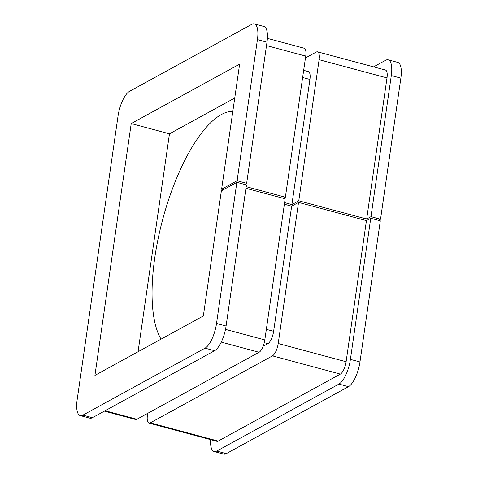 <?xml version="1.0" encoding="UTF-8"?>
<svg xmlns="http://www.w3.org/2000/svg" width="478" height="478" viewBox="0 0 478 478"><rect width="100%" height="100%" fill="white"/><g stroke="black" fill="none" stroke-linecap="round" stroke-linejoin="round"><path stroke-width="0.72" d="M232.822 111.38A122.774 43.396 -75 0 0 154.764 257.851A122.774 43.396 -75 0 0 161.05 339.141M246.17 186.689L285.384 197.211L305.717 56.099L266.503 45.577M244.622 184.418L246.654 183.307L237.094 180.738L257.427 39.626A21.169 7.481 -75 0 0 254.308 23.9A21.169 7.481 -75 0 0 251.703 24.36L129.52 91.352A21.169 7.481 -75 0 0 118.036 116.058L77.137 399.877A21.169 7.481 -75 0 0 80.25 415.603A21.169 7.481 -75 0 0 82.861 415.149L205.044 348.157A21.169 7.481 -75 0 0 216.528 323.451L236.861 182.339L246.427 184.902L226.088 326.014A21.169 7.481 105 0 1 214.604 350.721L205.044 348.157M246.654 183.307L266.987 42.195L257.427 39.626M284.601 202.624L291.891 204.578L309.917 79.456L302.634 77.502M388.184 59.828L397.75 62.397A21.169 7.481 105 0 1 400.863 78.123L380.53 219.235L370.97 216.665L391.303 75.554A21.169 7.481 -75 0 0 388.184 59.828A21.169 7.481 -75 0 0 385.579 60.288L373.575 66.866M291.891 204.578L298.774 200.808L319.107 59.696A10.582 3.74 -75 0 0 317.547 51.833A10.582 3.74 -75 0 0 316.245 52.06L305.448 57.975M298.774 200.808L366.668 219.026L387.001 77.914L319.107 59.696M223.405 189.712L221.607 189.228L239.633 64.112L131.217 123.551L94.925 375.397L203.341 315.952L221.374 190.83L236.861 182.339M225.496 329.372L264.818 339.924L285.151 198.812L245.937 188.284M105.13 410.745L136.893 419.266L259.076 352.274L221.254 342.123M82.861 415.149L92.421 417.712L214.604 350.721M92.421 417.712A21.169 7.481 105 0 1 89.816 418.172L80.25 415.603M254.308 23.9L263.874 26.469A21.169 7.481 105 0 1 266.987 42.195M237.094 180.738L221.607 189.228M283.352 198.328L285.384 197.211M264.818 339.924A10.582 3.74 105 0 1 259.076 352.274M136.893 419.266A10.582 3.74 105 0 1 135.591 419.499L104.425 411.134M267.387 38.365L304.157 48.236A10.582 3.74 105 0 1 305.717 56.099M147.69 413.351L147.421 415.227A10.582 3.74 -75 0 0 148.981 423.09A10.582 3.74 -75 0 0 150.283 422.863L272.466 355.871A10.582 3.74 -75 0 0 278.208 343.515L298.541 202.403L291.658 206.179L284.374 204.226M266.342 329.348L273.625 331.302L291.658 206.179M273.625 331.302A10.582 3.74 105 0 1 267.883 343.652L264.274 342.684M263.151 346.251L267.883 343.652M303.667 70.338L308.358 71.592A10.582 3.74 105 0 1 309.917 79.456M380.53 219.235L378.498 220.346M210.613 439.635A21.169 7.481 -75 0 0 214.126 451.531A21.169 7.481 -75 0 0 216.737 451.077L338.92 384.085A21.169 7.481 -75 0 0 350.404 359.378L359.964 361.942L380.303 220.83L370.737 218.267L366.435 220.627L298.541 202.403M359.964 361.942A21.169 7.481 105 0 1 348.48 386.648L338.92 384.085M216.737 451.077L226.297 453.64L348.48 386.648M226.297 453.64A21.169 7.481 105 0 1 223.692 454.1L214.126 451.531M350.404 359.378L370.737 218.267M366.668 219.026L370.97 216.665M278.208 343.515L346.102 361.738L366.435 220.627M346.102 361.738A10.582 3.74 105 0 1 340.36 374.089L272.466 355.871M150.283 422.863L218.177 441.08L340.36 374.089M218.177 441.08A10.582 3.74 105 0 1 216.875 441.314L148.981 423.09M317.547 51.833L385.441 70.051A10.582 3.74 105 0 1 387.001 77.914M234.746 98.026L169.469 133.816L138.064 351.742M169.469 133.816L131.217 123.551M400.863 78.123L391.303 75.554M216.528 323.451L226.088 326.014"/></g></svg>
